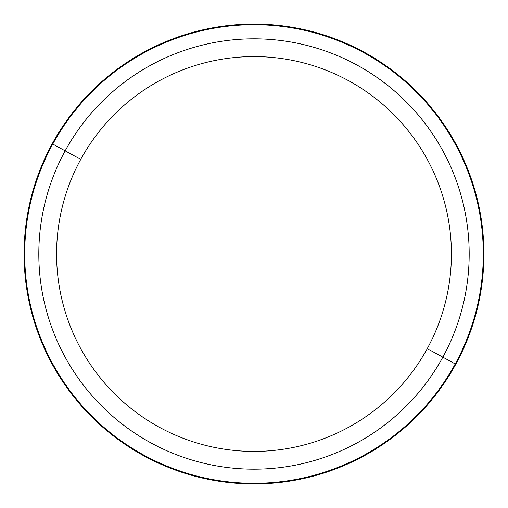 <?xml version="1.0" encoding="UTF-8"?>
<svg xmlns="http://www.w3.org/2000/svg" width="508" height="508" viewBox="0 0 508 508"><rect width="100%" height="100%" fill="white"/><g stroke="black" fill="none" stroke-linecap="round" stroke-linejoin="round"><path stroke-width="0.76" d="M427.247 348.647A197.415 197.415 0 0 1 159.353 427.247A197.415 197.415 0 0 1 80.753 159.353A197.415 197.415 0 0 1 348.647 80.753A197.415 197.415 0 0 1 427.247 348.647L442.843 357.162A215.182 215.182 0 0 1 150.838 442.843A215.182 215.182 0 0 1 65.157 150.838L80.753 159.353A197.415 197.415 0 0 0 159.353 427.247A197.415 197.415 0 0 0 427.247 348.647A197.415 197.415 0 0 0 348.647 80.753A197.415 197.415 0 0 0 80.753 159.353L65.157 150.838A215.182 215.182 0 0 1 357.162 65.157A215.182 215.182 0 0 1 442.843 357.162L427.247 348.647M52.222 143.77A229.921 229.921 0 0 0 143.77 455.778A229.921 229.921 0 0 0 455.778 364.23A229.921 229.921 0 0 0 364.23 52.222A229.921 229.921 0 0 0 52.222 143.77L65.157 150.838A215.182 215.182 0 0 0 150.838 442.843A215.182 215.182 0 0 0 442.843 357.162L455.225 363.931A229.299 229.299 0 0 1 144.069 455.225A229.299 229.299 0 0 1 52.775 144.069A229.299 229.299 0 0 1 363.931 52.775A229.299 229.299 0 0 1 455.225 363.931L442.843 357.162A215.182 215.182 0 0 0 357.162 65.157A215.182 215.182 0 0 0 65.157 150.838L52.775 144.069A229.299 229.299 0 0 0 144.069 455.225A229.299 229.299 0 0 0 455.225 363.931L455.778 364.23A229.921 229.921 0 0 1 143.77 455.778A229.921 229.921 0 0 1 52.222 143.77A229.921 229.921 0 0 1 364.23 52.222A229.921 229.921 0 0 1 455.778 364.23L455.225 363.931A229.299 229.299 0 0 0 363.931 52.775A229.299 229.299 0 0 0 52.775 144.069L52.222 143.77"/></g></svg>
